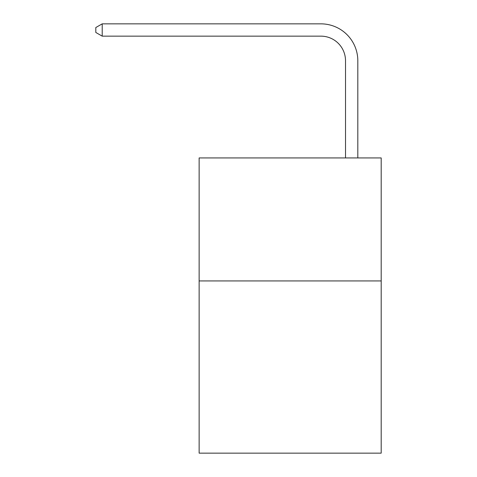 <?xml version="1.0" encoding="UTF-8"?>
<svg xmlns="http://www.w3.org/2000/svg" width="477" height="477" viewBox="0 0 477 477"><rect width="100%" height="100%" fill="white"/><g stroke="black" fill="none" stroke-linecap="round" stroke-linejoin="round"><path stroke-width="0.72" d="M381.189 280.935L381.189 453.15L199.136 453.15L199.136 157.929L381.189 157.929L381.189 280.935L199.136 280.935M345.515 157.929L345.515 60.752A24.601 24.601 0 0 0 320.914 36.151L102.209 36.151L95.811 32.46L95.811 27.541L102.209 23.85L320.914 23.85A36.902 36.902 0 0 1 357.816 60.752L357.816 157.929M345.515 60.752A24.601 24.601 0 0 0 320.914 36.151A24.601 24.601 0 0 1 345.515 60.752A24.601 24.601 0 0 0 320.914 36.151A24.601 24.601 0 0 1 345.515 60.752A24.601 24.601 0 0 0 320.914 36.151A24.601 24.601 0 0 1 345.515 60.752A24.601 24.601 0 0 0 320.914 36.151A24.601 24.601 0 0 1 345.515 60.752A24.601 24.601 0 0 0 320.914 36.151A24.601 24.601 0 0 1 345.515 60.752A24.601 24.601 0 0 0 320.914 36.151A24.601 24.601 0 0 1 345.515 60.752A24.601 24.601 0 0 0 320.914 36.151A24.601 24.601 0 0 1 345.515 60.752A24.601 24.601 0 0 0 320.914 36.151A24.601 24.601 0 0 1 345.515 60.752A24.601 24.601 0 0 0 320.914 36.151A24.601 24.601 0 0 1 345.515 60.752A24.601 24.601 0 0 0 320.914 36.151A24.601 24.601 0 0 1 345.515 60.752A24.601 24.601 0 0 0 320.914 36.151A24.601 24.601 0 0 1 345.515 60.752A24.601 24.601 0 0 0 320.914 36.151A24.601 24.601 0 0 1 345.515 60.752A24.601 24.601 0 0 0 320.914 36.151A24.601 24.601 0 0 1 345.515 60.752A24.601 24.601 0 0 0 320.914 36.151A24.601 24.601 0 0 1 345.515 60.752M102.209 23.85L320.914 23.85L102.209 23.85L320.914 23.85L102.209 23.85L320.914 23.85L102.209 23.85L320.914 23.85L102.209 23.85L320.914 23.85L102.209 23.85L320.914 23.85L102.209 23.85L320.914 23.85L102.209 23.85L320.914 23.85L102.209 23.85L320.914 23.85L102.209 23.85L320.914 23.85L102.209 23.85L320.914 23.85L102.209 23.85L320.914 23.85L102.209 23.85L320.914 23.85L102.209 23.85L320.914 23.85L102.209 23.85L102.209 36.151"/></g></svg>
